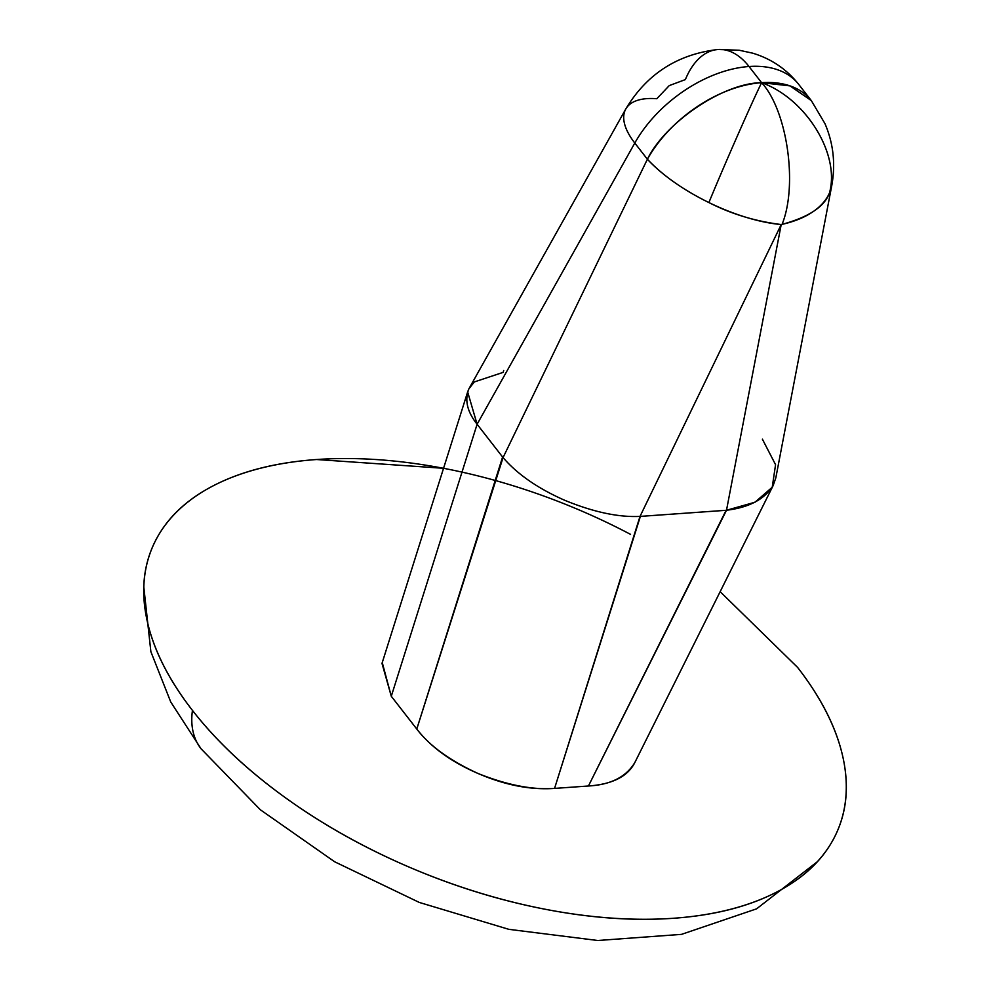 <?xml version="1.0" encoding="UTF-8"?>
<svg xmlns="http://www.w3.org/2000/svg" width="990" height="990" viewBox="0 0 990 990"><rect width="100%" height="100%" fill="white"/><g stroke="black" fill="none" stroke-linecap="round" stroke-linejoin="round"><path stroke-width="1.49" d="M831.699 185.972A105.918 59.734 -169.2 0 1 829.459 192.988A105.918 59.734 -169.2 0 1 782.063 224.359C798.051 185.056 787.174 110.323 761.607 82.69C751.917 102.317 725.361 162.595 708.89 202.554C731.177 213.951 755.283 221.29 781.209 224.544L782.063 224.359C808.743 217.119 824.546 206.662 829.459 192.988C840.448 153.475 805.155 98.121 761.607 82.69C787.174 110.335 798.051 185.068 782.063 224.359A105.918 59.734 -169.2 0 1 781.209 224.544L640.01 516.409L726.115 510.308L588.431 785.998L554.561 788.411L640.382 516.396L726.499 510.258L781.209 224.544L726.499 510.258L588.431 785.998L554.561 788.411C530.591 790.107 505.16 785.169 478.244 773.574C451.341 761.978 430.848 747.128 416.778 729.036L502.598 457.021L503.056 457.578L647.386 159.229A105.918 65.761 -37.9 0 1 761.607 82.69C805.872 98.48 840.386 154.168 829.459 192.988L831.761 185.6C835.671 164.031 833.407 143.377 824.967 123.651L811.342 100.633L789.983 85.883L761.607 82.69L749.009 66.503A79.448 45.676 -94.1 0 0 717.799 49.512M625.754 109.061A79.448 34.959 29.3 0 0 634.8 143.043A105.918 65.761 -37.9 0 1 749.009 66.503A105.918 65.761 142.1 0 0 634.8 143.043L647.386 159.229L634.8 143.043A79.448 34.959 -150.7 0 1 625.767 109.036A79.448 34.959 -150.7 0 1 656.816 98.728L669.252 85.598L685.377 79.584A79.448 45.676 85.9 0 1 717.775 49.512A79.448 45.676 85.9 0 1 749.009 66.503L761.607 82.69A105.918 65.761 -37.9 0 1 811.28 100.547M443.557 468.295L316.577 459.521C276.445 462.367 242.377 470.931 214.372 485.211C186.355 499.48 166.53 518.376 154.886 541.901C143.253 565.426 140.691 591.785 147.201 620.978C153.71 650.17 168.795 679.982 192.456 710.399A105.918 65.761 142.1 0 0 201.143 748.91A105.918 65.761 -37.9 0 1 192.456 710.399C216.117 740.817 246.56 769.527 283.771 796.542C320.995 823.544 362.154 846.797 407.249 866.287C452.356 885.79 497.97 900.034 544.092 909.043C590.213 918.052 633.34 921.121 673.46 918.274C713.592 915.428 747.66 906.865 775.665 892.584C803.682 878.316 823.507 859.419 835.139 835.894C846.784 812.369 849.346 786.01 842.837 756.818C836.327 727.625 821.242 697.814 797.581 667.396A370.73 197.554 -157.8 0 1 803.373 874.789A370.73 197.554 -157.8 0 1 500.878 898.994A370.73 197.554 -157.8 0 1 192.456 710.399A370.73 197.554 -157.8 0 1 150.27 552.742A370.73 197.554 -157.8 0 1 630.543 534.365M811.342 100.633L798.744 84.447C786.666 69.201 771.284 58.769 752.598 53.151L739.221 50.243L717.985 49.5C677.432 54.24 646.693 74.077 625.767 109.024L468.926 388.773C464.434 399.898 467.169 411.729 477.106 424.252L634.8 143.043L477.106 424.252L467.651 391.904L468.926 388.773L474.346 381.93L503.106 372.389L503.7 370.495M467.651 391.904L381.992 663.411L391.285 696.267L477.106 424.252L502.598 457.021L477.106 424.252L391.285 696.267L416.778 729.036L391.285 696.267L382.251 662.57M798.683 84.36A105.918 65.761 142.1 0 0 749.009 66.503A105.918 65.761 -37.9 0 1 798.707 84.398M797.581 667.396L720.163 591.673M634.875 762.449C627.883 776.445 612.402 784.29 588.431 785.998C610.682 784.798 626.163 776.94 634.875 762.449L773.116 485.632M762.387 439.164L775.566 464.681L772.225 487.253L754.949 502.252L726.499 510.258C749.071 507.499 764.627 499.269 773.153 485.57L775.813 477.898L831.773 185.588M708.89 202.554C725.051 163.325 751.707 102.75 761.607 82.69C723.938 82.863 665.824 121.721 647.386 159.229C662.817 175.552 683.31 189.993 708.89 202.554A105.918 41.407 -154.2 0 1 647.386 159.229L503.056 457.578C517.325 474.222 537.929 488.491 564.869 500.358C593.394 512.065 618.441 517.423 640.01 516.409L781.209 224.544A105.918 41.407 -154.2 0 1 708.89 202.554M503.056 457.578L416.778 729.036C429.474 745.804 449.967 760.654 478.244 773.574C507.202 785.107 532.632 790.045 554.561 788.411L640.01 516.409M143.76 586.587L150.876 651.717L170.75 701.997L201.019 748.737L260.37 809.783L334.645 861.77L419.29 902.435L508.848 929.338L597.774 940.5L681.528 934.362L756.57 908.845L817.616 861.498"/></g></svg>
